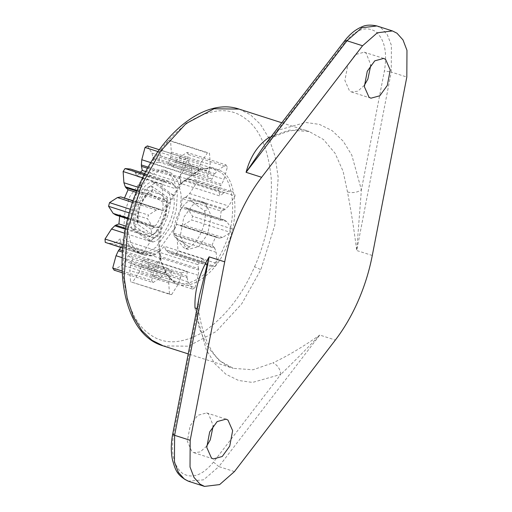 <?xml version="1.0" encoding="UTF-8"?>
<svg xmlns="http://www.w3.org/2000/svg" width="512" height="512" viewBox="0 0 512 512"><rect width="100%" height="100%" fill="white"/><g stroke="black" fill="none" stroke-linecap="round" stroke-linejoin="round"><path stroke-width="0.38" stroke-dasharray="2.56 1.92" d="M270.682 137.235L274.234 136.71L277.312 130.438L305.568 122.451L319.462 124.39L332.224 130.694L343.168 141.146L351.802 155.13L361.389 189.862L384.397 70.931C387.456 52.128 384.512 38.982 375.558 31.494C365.83 25.779 355.501 29.542 344.563 42.778L277.312 130.438L264.742 144.973M364.301 85.376L357.805 91.206L351.456 91.968L349.555 91.014L344.89 80.454L347.808 64.986L355.302 54.605L364.205 52.186L366.106 53.139L370.829 65.005M173.67 433.946C170.605 452.749 173.555 465.894 182.502 473.382C192.23 479.098 202.566 475.334 213.504 462.099L280.755 374.438L252.499 382.426L238.605 380.486L225.843 374.182L214.899 363.731L206.266 349.747L196.672 315.014L173.67 433.946L172.678 434.246M149.779 236.691L156.666 231.731L165.907 216.877L167.763 200.058L167.11 197.011L151.36 185.875C141.478 188.198 130.355 213.658 134.022 225.555L149.779 236.691L154.829 233.357L165.382 216.102L167.11 197.011M119.68 216.275L119.904 214.848L158.835 227.315L157.856 236.384L153.709 238.266L150.432 241.491L143.955 251.501L144.179 254.848L145.805 255.501L151.411 255.981L154.822 254.874L158.874 251.45L160.934 258.541L157.267 263.264L154.97 268.192L151.642 280.467L122.022 270.982M157.267 263.264L122.413 252.096M147.392 145.914L151.968 153.126L153.03 157.402L152.883 163.578L158.707 162.061L159.923 155.61L161.997 150.522L168.442 140.448L207.366 152.915L200.928 162.989L198.854 168.077L197.638 174.534L191.814 176.051L191.962 169.869L190.899 165.6L186.323 158.387L183.968 159.91L180.704 172.198L180.282 177.434L181.216 182.912L175.68 188.755L173.734 184.346L171.181 182.259L169.395 181.523L163.974 181.018L162.054 184.013L162.842 195.219L164.186 199.2L167.014 202.234L163.251 210.835L160.499 209.498L133.19 200.749M159.923 155.61L198.854 168.077M168.442 140.448L170.592 140.8L171.315 152.051L170.598 157.363L168.39 163.654L172.947 166.874L211.878 179.347L207.322 176.128L209.523 169.83L210.24 164.525L209.517 153.267L207.366 152.915M168.39 163.654L207.322 176.128M206.701 446.106L200.205 451.936L193.862 452.691L191.962 451.738L187.296 441.184L190.208 425.715L197.702 415.334L206.605 412.909L208.506 413.862L213.229 425.734M196.947 308.781L198.758 311.29L196.672 315.014L199.526 295.45M199.59 295.117C198.547 299.302 198.272 304.698 198.758 311.29L198.758 311.29C203.904 343.667 215.418 362.688 233.312 368.352L188.218 353.901M280.755 374.438C280.179 368.826 277.542 364.986 272.838 362.906C287.155 356.243 302.803 346.957 319.782 335.059C306.176 349.389 293.165 362.515 280.755 374.438M281.786 122.765L309.178 131.539C301.466 127.872 289.818 129.594 274.234 136.71L270.042 139.52L264.352 145.485M347.501 192.006C352.589 193.216 357.216 192.499 361.389 189.862L356.717 250.515C354.054 229.645 350.982 210.144 347.501 192.006L343.11 171.334L335.059 153.248L323.501 139.533L309.133 131.526L289.446 130.118L269.651 136.986M190.214 200.653L200.973 201.318L203.238 202.458C205.741 203.699 209.491 210.566 204.538 210.778L190.214 200.653C181.235 202.765 171.123 225.914 174.458 236.73L189.568 247.219L185.779 248.672L183.539 247.546L175.437 237.235L174.458 236.73M158.835 227.315L155.763 227.674L115.936 215.072M119.904 214.848L116.838 215.206M157.856 236.384L126.131 226.221M127.821 218.88L154.912 227.558L127.821 218.88M129.382 212.96L147.488 218.758L152.115 225.888L155.763 227.674M154.688 237.645L125.696 228.358M153.709 238.266L125.517 229.235M152.704 241.978C164.461 240.275 178.266 208.678 173.197 195.085L169.299 193.837C174.374 207.43 160.57 239.027 148.813 240.73L152.704 241.978L135.725 229.978L131.834 228.73L148.813 240.73M173.197 195.085L156.211 183.078C144.461 184.781 130.656 216.378 135.725 229.978M169.299 193.837L152.32 181.837L156.211 183.078M143.955 251.501L123.104 244.826M130.432 209.325L148.467 215.104L147.488 218.758M133.146 200.864L159.731 209.382L156.371 210.035L148.467 215.104M167.302 199.437L153.171 189.453L150.163 193.293C146.47 195.443 143.424 199.194 141.018 204.531C138.726 209.952 137.83 215.226 138.342 220.346L137.466 223.373L137.894 224.429L152.019 234.413L150.976 229.274C157.6 226.662 164.55 210.752 162.79 202.221L167.302 199.437L167.763 200.058M151.36 185.875L153.171 189.453L152.858 189.581M134.022 225.555L137.958 223.974L137.894 224.429M152.019 234.413L152.742 234.426M144.179 254.848L122.771 247.987M154.822 254.874L115.898 242.4L112.48 243.514L106.874 243.027M163.251 210.835L124.326 198.368L121.696 197.075L159.731 209.382M155.802 254.221L116.877 241.754L115.898 242.4M158.874 251.45L119.942 238.976L116.877 241.754M136.269 192.384L167.014 202.234M136.774 191.11L164.762 200.077M137.018 190.496L164.186 199.2M160.934 258.541L122.01 246.074L119.942 238.976M120.832 247.501L122.01 246.074M158.08 262.029L122.528 250.637M142.643 177.792L162.054 184.013M130.464 169.056L132.25 169.786L134.81 171.878L173.734 184.346M144.186 174.682L163.974 181.018M134.81 171.878L135.373 172.781L174.298 185.248M151.642 280.467L153.011 282.605L122.099 272.698M153.011 282.605L160.909 277.44L164.077 273.862L125.146 261.395L121.978 264.973L114.086 270.131M135.373 172.781L136.755 176.282L175.68 188.755M164.077 273.862L164.87 272.608L125.946 260.134L125.146 261.395M145.792 171.565L181.216 182.912M147.552 168.301L180.39 178.822M164.87 272.608L167.11 268.16L128.186 255.686L125.946 260.134M148.198 167.155L180.282 177.434M167.11 268.16L171.667 271.379L132.742 258.912L128.186 255.686M171.667 271.379L169.888 276.147L130.957 263.68L132.742 258.912M157.99 151.59L183.968 159.91M169.888 276.147L169.466 277.677L130.541 265.203L130.957 263.68M169.466 277.677L168.749 282.982L169.472 294.24L130.547 281.766L129.824 270.515L130.541 265.203M159.315 149.734L186.323 158.387M153.03 157.402L191.962 169.869M153.114 158.803L192.045 171.27M169.472 294.24L171.622 294.592L130.547 281.766M171.622 294.592L178.067 284.518L180.134 279.43L141.21 266.957L139.136 272.045L132.698 282.118M152.883 163.578L191.814 176.051M180.134 279.43L180.538 277.901L141.606 265.427L141.21 266.957M158.707 162.061L197.638 174.534M159.526 157.133L198.451 169.606M180.538 277.901L181.35 272.973L142.426 260.499L141.606 265.427M181.35 272.973L187.181 271.456L148.25 258.989L142.426 260.499M187.181 271.456L186.95 276.237L148.019 263.763L148.25 258.989M186.95 276.237L187.034 277.638L148.102 265.165L148.019 263.763M187.034 277.638L188.096 281.907L192.672 289.12L153.741 276.646L149.165 269.44L148.102 265.165M170.592 140.8L209.517 153.267M170.598 157.363L209.523 169.83M192.672 289.12L195.021 287.597L156.096 275.123L153.741 276.646M195.021 287.597L198.285 275.309L198.707 270.074L159.776 257.6L159.354 262.835L156.096 275.123M170.176 158.886L209.107 171.36M198.707 270.074L198.605 268.685L159.674 256.211L159.776 257.6M198.605 268.685L197.773 264.595L158.848 252.122L159.674 256.211M172.947 166.874L175.194 162.426L214.118 174.899L211.878 179.347M175.194 162.426L175.987 161.171L214.918 173.645L214.118 174.899M197.773 264.595L203.309 258.752L164.378 246.278L158.848 252.122M203.309 258.752L204.691 262.259L165.766 249.786L164.378 246.278M175.987 161.171L179.155 157.594L187.046 152.429L225.978 164.902L218.086 170.067L214.918 173.645M204.691 262.259L205.254 263.162L166.33 250.688L165.766 249.786M205.254 263.162L207.814 265.248L209.6 265.984L215.014 266.49L176.09 254.016L170.669 253.51L168.883 252.781L166.33 250.688M187.046 152.429L188.422 154.566L185.094 166.848L182.797 171.77L221.722 184.243L224.026 179.315L227.347 167.04L225.978 164.902M188.422 154.566L227.347 167.04M215.014 266.49L216.941 263.494L178.01 251.027L176.09 254.016M216.941 263.494L216.154 252.288L214.81 248.307L175.878 235.84L177.222 239.814L178.01 251.027M182.797 171.77L181.984 173.011L220.915 185.478L221.722 184.243M181.984 173.011L179.123 176.493L218.054 188.966L220.915 185.478M214.81 248.307L214.227 247.43L175.302 234.957L175.878 235.84M214.227 247.43L211.981 245.274L173.05 232.806L175.302 234.957M179.123 176.493L181.19 183.584L220.122 196.058L218.054 188.966M181.19 183.584L184.256 180.813L223.187 193.286L220.122 196.058M184.256 180.813L185.242 180.16L224.166 192.634L223.187 193.286M185.242 180.16L188.653 179.053L194.259 179.539L233.19 192.006L227.584 191.526L224.166 192.634M211.981 245.274L215.738 236.672L176.813 224.198L173.05 232.806M215.738 236.672L218.368 237.965L179.437 225.491L176.813 224.198M180.333 225.651L219.258 238.125L180.333 225.651L183.693 224.998L191.597 219.936L230.522 232.403L231.507 228.749L192.576 216.275L191.597 219.936M219.258 238.125L222.624 237.472L230.522 232.403M195.885 180.186L196.109 183.533L189.626 193.549L186.355 196.768L225.286 209.242L228.557 206.016L235.04 196.006L234.81 192.659M196.109 183.533L235.04 196.006M186.355 196.768L185.376 197.389L224.301 209.862L225.286 209.242M231.507 228.749L226.874 221.619L224.128 219.962L185.197 207.494L187.942 209.146L192.576 216.275M185.376 197.389L182.208 198.656L221.133 211.123L224.301 209.862M184.301 207.36L224.128 219.962L184.301 207.36L181.229 207.718L220.16 220.192L221.133 211.123M223.226 219.834L220.16 220.192M131.834 228.73C126.758 215.136 140.563 183.539 152.32 181.837M171.597 173.299L167.661 171.322L158.918 171.219L149.216 176.346L133.69 197.85L128.838 213.318L127.654 229.888L130.88 243.603L137.318 251.757L141.261 253.734L150.003 253.843L159.706 248.717L175.226 227.206L180.077 211.738L181.267 195.168L178.042 181.459L171.597 173.299M124.326 198.368L124.48 197.958M136.755 176.282L140.403 172.237M182.208 198.656L181.229 207.718M167.706 172.051L163.77 170.08L155.027 169.971L145.325 175.098L129.798 196.602L124.947 212.077L123.763 228.64L126.989 242.355L133.427 250.509L137.363 252.486L146.106 252.595L155.808 247.469L171.334 225.958L176.186 210.49L177.37 193.92L174.15 180.211L167.706 172.051M204.538 210.778C207.872 221.594 197.754 244.742 188.781 246.854M172.083 279.859L166.086 273.69L160.378 260.422L158.605 242.611L161.171 223.232L167.078 205.504L180.966 183.104L199.462 169.51L210.406 168.134L219.366 171.642C234.592 179.238 237.35 220.128 224.371 245.997C213.958 273.67 185.203 292.294 172.083 279.859M205.574 203.206L211.13 215.77L207.661 234.182L198.739 246.547L188.141 249.427L185.875 248.294L180.32 235.725L183.789 217.312L192.71 204.954L203.309 202.067L205.574 203.206M173.184 281.395C186.554 294.074 215.866 275.091 226.477 246.886C239.706 220.518 236.902 178.842 221.376 171.098L212.243 167.526L201.088 168.928L182.24 182.784L168.083 205.613L162.061 223.68L159.45 243.437L161.254 261.587L167.072 275.11L173.184 281.395M152.973 189.606C144.48 192.269 135.251 213.395 137.958 223.974M139.322 185.011L139.987 185.754C127.725 213.235 122.176 242.694 123.341 274.138C126.33 304.39 135.219 324.506 150.003 334.464C164.461 345.171 182.579 344.154 204.365 331.405C225.965 316.051 242.707 294.502 254.573 266.739L260.858 269.677L241.741 303.834L216.243 331.469L188.365 346.208L163.245 345.901M213.504 462.099L218.867 466.598L203.629 479.814L188.237 481.165M154.97 268.192L122.086 257.658M161.997 150.522L200.928 162.989M234.438 471.59L218.867 466.598L319.782 335.059L335.354 340.051M372.288 255.501L356.717 250.515L391.238 72.051L406.816 77.043M376.896 25.958L381.421 28.23L387.424 34.938L391.405 45.363L391.238 72.051L384.397 70.931M194.989 307.885L199.386 328.55L207.43 346.637L218.995 360.352L233.363 368.365L253.043 369.766L272.838 362.906M254.573 266.739C266.835 239.258 272.39 209.798 271.226 178.362C268.23 148.102 259.347 127.994 244.563 118.029C230.099 107.322 211.981 108.346 190.202 121.094C168.595 136.442 151.859 157.997 139.987 185.754M239.104 109.088L250.426 114.765L260.461 124.326L268.934 138.208L275.053 156.224L278.202 177.613L274.79 225.222L260.858 269.677M344.563 42.778L344.512 40.998M128 218.157L152.115 225.888M150.432 241.491L124.774 233.267M132.614 202.426L156.371 210.035M150.163 193.293L162.79 202.221M150.976 229.274L138.342 220.346M151.411 255.981L112.48 243.514M138.317 187.36L162.842 195.219M132.25 169.786L171.181 182.259M160.909 277.44L121.978 264.973M150.822 162.624L180.704 172.198M168.749 282.982L129.824 270.515M151.968 153.126L190.899 165.6M178.067 284.518L139.136 272.045M188.096 281.907L149.165 269.44M171.315 152.051L210.24 164.525M198.285 275.309L159.354 262.835M179.155 157.594L218.086 170.067M207.814 265.248L168.883 252.781M185.094 166.848L224.026 179.315M216.154 252.288L177.222 239.814M188.653 179.053L227.584 191.526M222.624 237.472L183.693 224.998M189.626 193.549L228.557 206.016M226.874 221.619L187.942 209.146M156.666 231.731L154.829 233.357M189.574 247.226L175.456 237.248M122.758 248.115L145.805 255.501M144.723 173.619L169.395 181.523M170.669 253.51L209.6 265.984M194.259 179.539L233.19 192.006M152.832 189.587C142.624 193.99 135.315 211.021 137.453 223.328M383.667 58.419L364.205 52.186M351.456 91.968L370.925 98.202M226.074 419.149L206.605 412.909M193.862 452.691L213.325 458.931M201.088 168.928L199.462 169.51M167.072 275.11L166.086 273.69M185.792 248.678L188.141 249.427M203.309 202.067L200.966 201.318M163.77 170.08L167.661 171.322M141.261 253.734L137.363 252.486"/><path stroke-width="0.77" d="M190.182 440.307L224.704 261.843C227.744 246.24 232.448 231.123 238.816 216.493C245.222 201.888 252.826 188.819 261.638 177.299L362.554 45.76L377.357 32.762L392.467 30.95L396.998 33.222L402.995 39.923L406.976 50.355L406.816 77.043L372.288 255.501C369.254 271.11 364.55 286.227 358.176 300.858C351.776 315.462 344.166 328.525 335.354 340.051L234.438 471.59L219.635 484.589L204.525 486.4L200 484.128L193.997 477.421L190.016 466.995L190.182 440.307L174.611 435.315L172.678 434.246C170.893 443.565 170.842 452.186 172.518 460.096C175.149 468.672 176.243 475.597 188.954 481.414L204.525 486.4M227.974 420.102L226.074 419.149L217.165 421.568L209.67 431.949L206.758 447.418L211.424 457.978L213.325 458.931L222.227 456.506L229.722 446.125L232.64 430.656L227.974 420.102M385.568 59.373L383.667 58.419L374.765 60.845L367.27 71.226L364.358 86.688L369.024 97.248L370.925 98.202L379.827 95.776L387.322 85.395L390.234 69.933L385.568 59.373M370.829 65.005L367.859 79.162L364.301 85.376M122.022 270.982L112.717 267.994L116.038 255.718L118.342 250.79L120.832 247.501M122.413 252.096L118.342 250.79M213.229 425.734L210.259 439.891L206.701 446.106M172.678 434.246L199.59 295.117L209.133 256.858C199.078 273.651 194.362 290.656 194.989 307.885L196.947 308.781M264.563 145.21L246.067 172.307L346.982 40.774L361.786 27.77L376.896 25.958L392.467 30.95M261.638 177.299L246.067 172.307C250.33 156.339 258.195 144.563 269.651 136.986L270.682 137.235M126.131 226.221L118.925 223.91L119.68 216.275M115.936 215.072L127.821 218.88L115.936 215.072L113.19 213.414L108.557 206.291L129.382 212.96M125.696 228.358L115.757 225.178L118.925 223.91M125.517 229.235L114.778 225.798L115.757 225.178M123.104 244.826L105.024 239.034L111.507 229.018L114.778 225.798M108.557 206.291L109.542 202.63L117.44 197.562L120.806 196.909L133.146 200.864M109.542 202.63L130.432 209.325M122.771 247.987L105.248 242.374L105.024 239.034M122.758 248.115L105.248 242.374M120.806 196.909L133.19 200.749M124.326 198.368L128.083 189.76L136.269 192.384M128.083 189.76L125.837 187.603L136.774 191.11M125.837 187.603L125.254 186.726L137.018 190.496M122.528 250.637L119.149 249.555M125.254 186.726L123.91 182.746L123.123 171.539L142.643 177.792M123.123 171.539L125.05 168.55L130.464 169.056L144.723 173.619M125.05 168.55L144.186 174.682M122.099 272.698L114.086 270.131L112.717 267.994M140.403 172.237L142.291 170.438L145.792 171.565M142.291 170.438L141.459 166.349L147.552 168.301M141.459 166.349L141.357 164.96L148.198 167.155M141.357 164.96L141.779 159.725L145.043 147.437L157.99 151.59M145.043 147.437L147.392 145.914L159.315 149.734M139.322 185.011C109.216 251.046 119.258 333.523 163.238 345.901L151.923 340.224L141.888 330.662L133.414 316.781L127.296 298.765L124.147 277.376L127.558 229.773L141.498 185.312L139.322 185.011C161.76 132.294 205.056 97.472 239.11 109.088L213.984 108.781L186.106 123.52L160.608 151.162L141.498 185.312M188.237 481.165L184.429 479.142L178.426 472.435L174.445 462.003L174.611 435.315L209.133 256.858L224.704 261.843M122.086 257.658L116.038 255.718M362.554 45.76L346.982 40.774L344.512 40.998C349.683 34.246 355.437 29.536 361.773 26.874C365.626 24.915 370.669 24.614 376.896 25.958M113.19 213.414L128 218.157M124.774 233.267L111.507 229.018M117.44 197.562L132.614 202.426M123.91 182.746L138.317 187.36M141.779 159.725L150.822 162.624M264.352 145.485L344.512 40.998M163.238 345.901L188.218 353.901M281.786 122.765L239.11 109.088"/></g></svg>

